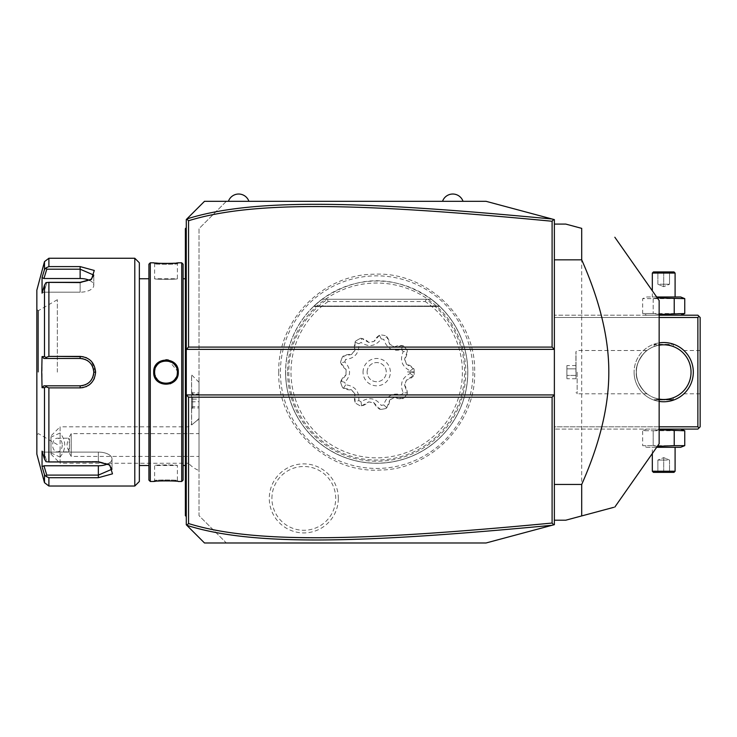 <?xml version="1.0" encoding="UTF-8"?>
<svg xmlns="http://www.w3.org/2000/svg" width="737" height="737" viewBox="0 0 737 737"><rect width="100%" height="100%" fill="white"/><g stroke="black" fill="none" stroke-linecap="round" stroke-linejoin="round"><path stroke-width="0.55" stroke-dasharray="3.69 2.76" d="M554.371 524.67L486.033 542.985L226.36 542.985L199.027 515.651L199.027 228.645L226.36 201.312L486.033 201.312L554.371 219.617L554.371 524.67M472.997 372.148A96.298 96.298 0 0 1 376.699 468.437A96.298 96.298 0 0 1 280.41 372.148A96.298 96.298 0 0 1 376.699 275.85A96.298 96.298 0 0 1 472.997 372.148M338.329 498.396A34.519 34.519 0 0 0 303.81 463.877A34.519 34.519 0 0 0 269.291 498.396A34.519 34.519 0 0 0 303.81 532.915A34.519 34.519 0 0 0 338.329 498.396M659.145 426.815L554.371 426.815L554.371 315.196L554.371 429.091L554.371 426.815L697.875 426.815L697.875 317.481L554.371 317.481L659.145 317.481M554.371 259.839L554.371 520.202L554.371 259.839M226.36 201.312L204.499 201.312L186.277 219.534L186.277 524.762L204.499 542.985L226.36 542.985L199.027 515.651L199.027 228.645L226.36 201.312M463.029 201.312L442.532 201.312L463.029 201.312M248.913 201.312L228.415 201.312L248.913 201.312M199.027 417.289L199.027 382.291L199.027 417.289M199.027 470.519L199.027 419.546L199.027 470.519A27.333 27.333 0 0 1 188.534 463.26L188.534 426.815A27.333 27.333 0 0 1 191.574 423.895L191.574 374.875M186.277 516.554L186.277 515.651L186.277 516.554L185.365 515.651L185.365 514.739L186.277 515.651L186.277 490.593L186.277 515.651L185.365 514.739L185.365 490.593L186.277 490.593L186.277 472.233L186.277 490.593M186.277 472.233L186.277 449.634L186.277 472.233L185.365 472.141L185.365 490.593M186.277 449.634L186.277 285.449L186.277 449.634L185.365 449.634L185.365 472.141M186.277 285.449L186.277 262.851L186.277 285.449L185.365 285.357L185.365 449.634M186.277 262.851L186.277 228.645L186.277 262.851L185.365 262.851L185.365 285.357M186.277 227.733L186.277 228.645L186.277 227.733L185.365 228.645L185.365 262.851M186.277 394.921L554.371 394.921M186.277 349.366L554.371 349.366M186.277 458.838L185.365 458.93M186.277 272.054L185.365 272.146M185.365 229.557L186.277 228.645L185.365 229.557M185.365 372.148L185.365 278.752L185.365 372.148M183.089 264.178L183.089 480.109M183.089 372.148L183.089 465.535L183.089 372.148M181.717 262.805L181.717 481.482M150.284 262.805L150.284 481.482M176.484 378.634L178.299 372.148L168.294 359.96M165.908 359.739L157.285 363.387L153.701 372.148L158.999 382.346L170.247 383.784M154.226 262.869L155.387 262.989M157.948 263.21L159.413 263.312M160.952 263.395L162.665 263.459M164.231 263.496L166 263.514M167.815 263.496L169.344 263.459M171.076 263.395L172.596 263.312M174.125 263.21L176.613 262.989M177.774 262.869L177.396 263.717C178.096 264.482 153.913 264.482 154.613 263.717C153.904 264.482 178.096 264.482 177.396 263.717L177.387 278.752C178.096 279.507 153.913 279.507 154.613 278.752L154.613 263.717L153.701 262.814L154.613 263.726M177.396 372.148C178.105 357.454 153.904 357.454 154.613 372.148C153.904 386.833 178.105 386.833 177.396 372.148C178.096 386.833 153.913 386.833 154.613 372.148C153.913 357.454 178.096 357.454 177.387 372.148L178.299 372.148M172.688 382.558L175.074 380.522M154.226 481.418L153.701 481.482L154.613 480.57L154.613 465.535L177.387 465.535C178.096 464.78 153.913 464.78 154.613 465.535C153.913 464.78 178.096 464.78 177.387 465.535L177.396 480.57C178.096 479.805 153.913 479.805 154.613 480.57C153.904 479.805 178.096 479.805 177.396 480.57L178.299 481.482L172.569 480.975M171.048 480.892L169.344 480.828M167.796 480.791L166 480.773M164.204 480.791L162.665 480.828M160.961 480.892L159.404 480.975M157.948 481.077L155.387 481.298M148.92 264.178L148.92 480.109M148.92 372.148L148.92 278.752L148.92 372.148M139.348 262.805L139.348 481.482M134.797 258.254L134.797 486.033M94.465 378.109L95.617 372.148L91.489 361.443M90.467 360.421L86.561 357.823M85.75 357.482L82.949 356.671M57.348 356.404L48.891 356.404L48.891 282.326L80.13 282.326L91.581 279.24L94.253 270.442L80.13 266.591L80.13 269.189L46.79 269.189L45.998 267.89L48.891 266.591L48.891 258.254M48.891 486.033L48.891 477.705L98.353 477.705L112.475 473.845L109.804 465.047L98.353 461.961L48.891 461.961L48.891 387.883L57.348 387.883M83.078 387.598L85.962 386.722M86.561 386.464L88.422 385.433M89.628 384.576L93.608 379.905M48.891 387.883L45.998 386.842L44.487 387.699L44.487 459.123L45.998 461.694L48.891 461.961M48.891 282.326L45.998 282.593L44.487 285.164L44.487 356.588L42.055 356.579L42.055 387.708L43.934 385.81L46.79 385.81L45.998 386.842M46.79 385.81L80.13 385.81C88.403 385.018 92.954 380.458 93.792 372.148C92.963 363.829 88.403 359.278 80.13 358.477L46.79 358.477L45.998 357.445L48.891 356.404M44.487 356.588L45.998 357.445M90.854 279.682L80.13 282.851L45.998 282.593L80.13 282.851L90.218 280.124L93.792 275.094L80.13 269.189L80.13 278.512A13.671 6.836 180 0 1 93.792 285.348A13.671 6.836 180 0 1 80.13 292.184A13.671 6.836 180 0 0 93.792 285.348L93.792 275.094L93.792 285.348A13.671 6.836 180 0 0 89.499 280.373M44.487 261.626L44.533 269.475M44.552 269.438L44.837 268.867M45.021 268.609L45.639 268.084M44.487 269.613L42.055 277.563L42.055 293.133L43.934 292.184L46.79 282.851L43.934 292.184L42.055 293.133L44.487 285.164M36.85 290.148L36.85 454.149M80.904 358.495A13.671 13.671 0 0 1 81.687 358.569M83.244 358.836A13.671 13.671 0 0 1 83.972 359.03M84.009 359.039A13.671 13.671 0 0 1 84.764 359.288M85.51 359.582A13.671 13.671 0 0 1 86.183 359.886M86.229 359.914A13.671 13.671 0 0 1 86.929 360.292M88.265 361.167A13.671 13.671 0 0 1 88.891 361.655M88.891 361.664A13.671 13.671 0 0 1 89.49 362.189M90.061 362.751A13.671 13.671 0 0 1 91.093 363.977M91.545 364.631A13.671 13.671 0 0 1 91.913 365.23M91.968 365.312A13.671 13.671 0 0 1 92.346 366.013M92.355 366.04A13.671 13.671 0 0 1 92.678 366.74M92.973 367.477A13.671 13.671 0 0 1 93.433 368.997M93.7 370.564A13.671 13.671 0 0 1 93.774 371.356M93.774 372.94A13.671 13.671 0 0 1 93.7 373.723M93.433 375.29A13.671 13.671 0 0 1 92.973 376.81M92.678 377.556A13.671 13.671 0 0 1 91.968 378.975M91.922 379.058A13.671 13.671 0 0 1 91.545 379.656M91.084 380.31A13.671 13.671 0 0 1 90.061 381.536M89.49 382.098A13.671 13.671 0 0 1 88.265 383.129M86.929 383.995A13.671 13.671 0 0 1 86.229 384.373M86.174 384.401A13.671 13.671 0 0 1 85.501 384.714M84.764 385A13.671 13.671 0 0 1 84.009 385.248M83.972 385.258A13.671 13.671 0 0 1 83.235 385.451M81.687 385.718A13.671 13.671 0 0 1 80.904 385.792M98.841 475.098L112.015 469.202L108.44 464.172L98.353 461.436L45.998 461.694L98.353 461.436L109.076 464.605M48.891 477.705L45.998 476.397L44.487 474.674L44.487 482.661M44.487 459.123L42.055 451.164L42.055 466.724L43.934 465.775L46.79 475.098L45.998 476.397M46.79 475.098L98.804 475.098M42.055 451.164L43.934 452.103L46.79 461.436L43.934 452.103L42.055 451.164M42.368 467.737L43.612 471.818M42.055 387.708L44.487 387.699M43.934 385.81L80.13 385.81A13.671 13.671 0 0 0 93.792 372.148A13.671 13.671 0 0 0 80.13 358.477L46.79 358.477M42.055 356.579L43.934 358.477M36.85 372.148L36.85 309.503L36.85 372.148M38.416 372.148L38.416 310.645L38.416 372.148M57.348 372.148L57.348 299.71L57.348 372.148M43.934 465.775L98.353 465.775A13.671 6.836 0 0 0 112.015 458.939A13.671 6.836 0 0 0 98.353 452.103L43.934 452.103L98.353 452.103A13.671 6.836 0 0 1 112.015 458.939A13.671 6.836 0 0 1 107.722 463.914M43.934 292.184L80.13 292.184L80.13 282.851L80.13 292.184L43.934 292.184M46.79 269.189L43.934 278.512L80.13 278.512M42.055 277.563L43.934 278.512M177.368 371.448L177.304 370.757M177.212 370.131L177.11 369.633M176.991 369.163L176.042 366.768M175.692 366.16L175.305 365.57M174.881 365.008L174.42 364.474M173.932 363.967L173.416 363.498M171.076 361.95L170.431 361.655M169.777 361.397L169.105 361.185M168.432 361.019L167.704 360.881M166.488 360.762L165.475 360.771M164.314 360.881L163.568 361.019M162.895 361.185L162.223 361.397M161.569 361.655L160.933 361.95M160.334 362.263L159.68 362.668M158.602 363.488L158.068 363.967M157.58 364.474L157.128 365.008M156.705 365.57L156.318 366.16M155.958 366.768L155.01 369.163M154.899 369.624L154.77 370.287M154.696 370.757L154.632 371.448M154.632 372.839L154.696 373.53M154.798 374.184L155.203 375.769M155.258 375.916L155.968 377.537M156.308 378.127L156.705 378.717M157.119 379.279L157.589 379.822M158.077 380.32L158.593 380.789M159.662 381.609L160.334 382.024M160.915 382.337L161.578 382.641M162.223 382.89L162.914 383.111M163.568 383.268L164.323 383.406M165.484 383.526L166.488 383.526M167.704 383.406L168.432 383.268M169.114 383.102L169.777 382.89M170.431 382.641L171.067 382.346M171.693 382.015L172.311 381.628M173.416 380.789L173.932 380.32M174.42 379.813L174.881 379.279M175.295 378.726L175.692 378.127M176.042 377.519L176.779 375.842M176.797 375.787L177.202 374.23M177.304 373.53L177.368 372.839M154.613 278.752C153.913 279.507 178.096 279.507 177.387 278.752L154.613 278.752M199.027 382.291L191.62 374.875L191.62 424.982L197.175 420.348L191.62 424.982L191.574 423.895M191.574 398.929L191.574 409.035L191.574 398.929L192.597 399.122L192.597 392.849L192.597 407.93L192.597 399.122L199.027 399.122L199.027 392.849L199.027 394.12L192.597 394.12L191.574 393.199M199.027 418.487L197.175 420.348A27.333 27.333 0 0 1 199.027 419.546M50.973 452.923L60.084 457.087L60.084 463.26L188.534 463.26L188.534 426.815L60.084 426.815L60.084 432.978L50.973 437.142L50.973 435.926L50.973 454.149L50.973 437.142M50.973 454.149L60.084 463.26L60.084 426.815L50.973 435.926M60.084 457.087C66.275 449.054 66.275 441.021 60.084 432.978M62.249 445.037A6.836 4.837 90 0 1 57.412 451.864A6.836 4.837 90 0 1 52.585 445.037A6.836 4.837 90 0 1 57.412 438.202A6.836 4.837 90 0 1 62.249 445.037M69.471 450.933A6.836 4.837 90 0 1 67.076 445.037A6.836 4.837 90 0 1 69.471 439.132L69.471 450.933L68.587 451.864L69.554 445.037L68.587 438.202L69.471 439.132M57.412 438.202L68.587 438.202L71.213 433.642L71.213 456.424L71.213 433.642L199.027 433.642L199.027 456.424L199.027 433.642M57.412 451.864L68.587 451.864L71.213 456.424L199.027 456.424M191.574 391.743L192.597 392.849L199.027 392.849M191.574 407.579L192.597 406.658L199.027 406.658L199.027 399.122M191.574 409.035L192.597 407.93L199.027 407.93L199.027 406.658M191.574 401.849L199.027 401.665L199.027 407.93M199.027 394.12L199.027 401.665M659.145 401.407A29.609 29.609 0 0 1 634.096 372.148A29.609 29.609 0 0 0 663.705 401.757A29.609 29.609 0 0 0 693.314 372.148A29.609 29.609 0 0 0 663.705 342.53A29.609 29.609 0 0 0 634.096 372.148A29.609 29.609 0 0 1 659.145 342.889M697.875 426.815L699.008 427.948L697.875 429.091L554.371 429.091L659.145 429.091M680.647 429.091L646.764 429.091L680.647 429.091M659.145 315.196L554.371 315.196L697.875 315.196L699.008 316.339L697.875 317.481M680.647 315.196L646.764 315.196L680.647 315.196M699.008 427.948L700.15 426.815L700.15 317.481L699.008 316.339M700.15 372.148L700.15 393.788L700.15 372.148M691.039 372.148L691.02 371.107L691.039 372.148A27.333 27.333 0 0 0 663.705 344.815A27.333 27.333 0 0 0 636.372 372.148C634.833 382.835 648.081 395.861 647.003 393.779C647.326 395.308 634.843 382.328 636.372 372.148C634.833 382.835 648.081 395.861 647.003 393.779C647.326 395.308 634.843 382.328 636.372 372.148A27.333 27.333 0 0 0 663.705 399.482A27.333 27.333 0 0 0 691.039 372.148M690.965 370.195L690.919 369.55M690.864 369.016L690.716 367.975L690.864 369.016M690.633 367.441L689.39 362.779M688.542 360.734L688.063 359.73L688.542 360.734M687.529 358.744L686.967 357.786L687.529 358.744M684.59 354.506L681.789 351.641M682.213 352.028L682.692 352.489M683.236 353.023L683.835 353.649M690.053 364.852L690.311 365.893M690.864 375.271L690.716 376.312L690.864 375.271M690.311 378.394L690.053 379.435L690.311 378.394M689.39 381.508L688.984 382.531L689.39 381.508M688.542 383.553L688.063 384.557L688.542 383.553M687.529 385.543L686.967 386.501L687.529 385.543M683.835 390.638L683.236 391.264L683.835 390.638M682.692 391.808L682.213 392.259L682.692 391.808M690.919 374.737L690.965 374.092M659.145 399.095L654.134 397.75L659.145 399.095A27.333 27.333 0 0 1 659.145 345.192L654.134 346.537L659.145 345.192M661.798 399.408L662.425 399.445L661.798 399.408M664.977 399.445L665.612 399.408L664.977 399.445M668.625 399.03L669.196 398.92L668.625 399.03M670.228 398.689L670.707 398.57L670.228 398.689M671.14 398.45L671.904 398.22L671.14 398.45M636.372 372.148C634.833 361.452 648.081 348.426 647.003 350.508C647.326 348.979 634.843 361.959 636.372 372.148C634.833 361.452 648.081 348.426 647.003 350.508C647.326 348.979 634.843 361.959 636.372 372.148M673.268 346.537L673.268 344.354L654.134 344.354L673.268 344.354L654.594 344.815L672.817 344.815M671.904 346.068L671.14 345.846L671.904 346.068M670.707 345.727L670.228 345.598L670.707 345.727M669.196 345.367L668.625 345.257L669.196 345.367M665.612 344.879L664.977 344.842L665.612 344.879M664.341 344.815L663.07 344.815L664.341 344.815M662.425 344.842L661.798 344.879L662.425 344.842M577.145 372.148L577.145 393.788L577.145 372.148M575.919 372.148L575.919 351.733L575.919 372.148M576.012 372.148L576.012 351.733L576.012 372.148M576.012 368.859L576.012 378.717L576.012 365.57L576.012 368.859L566.9 368.859L566.9 375.428L566.9 365.57L566.9 368.859L576.012 368.859M576.012 375.428L566.9 375.428L566.9 378.717L566.9 375.428L576.012 375.428M576.012 365.57L566.9 365.57M576.012 378.717L566.9 378.717M654.134 346.537L654.134 344.354L654.594 344.815M672.817 399.482L654.594 399.482L673.268 399.933L654.134 399.933L654.134 397.75M654.594 399.482L654.134 399.933L673.268 399.933L673.268 397.75M659.145 314.459L653.185 313.538L642.664 313.538L646.764 315.196M656.667 296.974L646.764 296.974L642.664 298.632L642.664 313.538L684.747 313.538M657.33 297.932L653.185 298.632L642.664 298.632L684.747 298.632M674.226 298.632L674.226 313.538M646.764 296.974L680.647 296.974M652.319 296.974L675.092 296.974L652.319 296.974L652.319 290.765M653.185 298.632L653.185 313.538L653.185 298.632M652.319 273.058L675.092 273.058M653.452 271.916L673.959 271.916M656.704 271.916L670.707 271.916L656.704 271.916L657.874 273.086L663.705 273.086L657.874 273.086L656.704 271.916M663.705 271.916L663.705 273.086L669.537 273.086L663.705 273.086L663.705 271.916M670.707 271.916L669.537 273.086L670.707 271.916M663.705 284.224L657.874 284.224L657.874 273.086L657.874 284.224L663.705 286.684L663.705 273.086L663.705 286.684L657.874 284.224L669.537 284.224L663.705 286.684L669.537 284.224L669.537 273.086L669.537 284.224L663.705 284.224M646.764 429.091L642.664 430.749L653.185 430.749L642.664 430.749L642.664 445.655L653.185 445.655L642.664 445.655L646.764 447.313L680.647 447.313M659.145 429.837L653.185 430.749L684.747 430.749M657.33 446.355L653.185 445.655L653.185 430.749L653.185 445.655L684.747 445.655M674.226 430.749L674.226 445.655M656.667 447.313L646.764 447.313M675.092 447.313L652.319 447.313L675.092 447.313M652.319 453.522L652.319 447.313M675.092 471.229L652.319 471.229M673.959 472.371L653.452 472.371M670.707 472.371L656.704 472.371L670.707 472.371L669.537 471.201L663.705 471.201L669.537 471.201L670.707 472.371M663.705 472.371L663.705 471.201L657.874 471.201L663.705 471.201L663.705 472.371M656.704 472.371L657.874 471.201L656.704 472.371M663.705 460.072L669.537 460.072L669.537 471.201L669.537 460.072L663.705 457.613L663.705 471.201L663.705 457.613L669.537 460.072L657.874 460.072L663.705 457.613L657.874 460.072L657.874 471.201L657.874 460.072L663.705 460.072M554.371 224.085L565.758 224.085L581.705 228.359L581.705 515.928L565.758 520.202L554.371 520.202M659.145 443.766L659.145 300.521M614.833 507.056L613.635 507.369M287.596 372.148A89.103 89.103 0 0 0 376.699 461.251A89.103 89.103 0 0 0 465.802 372.148A89.103 89.103 0 0 0 376.699 283.036A89.103 89.103 0 0 0 287.596 372.148M327.449 299.333L322.032 299.259L313.999 306.039L322.032 299.259A91.112 91.112 0 0 0 285.587 372.148A91.112 91.112 0 0 1 376.699 281.027A91.112 91.112 0 0 1 467.811 372.148A91.112 91.112 0 0 1 376.699 463.26A91.112 91.112 0 0 1 285.587 372.148A91.112 91.112 0 0 0 376.699 463.26A91.112 91.112 0 0 0 431.366 299.259L439.399 306.039L431.366 299.259L439.399 306.039L431.366 299.259L439.399 306.039L431.366 299.259L439.399 306.039L431.366 299.259L439.399 306.039L431.366 299.259L439.399 306.039L431.366 299.259L439.399 306.039L431.366 299.259L439.399 306.039L431.366 299.259L439.399 306.039L431.366 299.259L439.399 306.039L431.366 299.259L426.115 299.259L425.267 301.534L328.131 301.534L327.449 299.333A87.906 87.906 0 0 0 310.719 430.224A87.906 87.906 0 0 0 442.679 430.224A87.906 87.906 0 0 0 425.949 299.333M322.032 299.259C358.477 274.588 394.921 274.588 431.366 299.259L322.032 299.259A91.112 91.112 0 0 0 376.699 463.26A91.112 91.112 0 0 0 431.366 299.259L322.032 299.259L431.366 299.259M327.283 299.259L426.115 299.259M340.853 381.232L344.778 382.374C351.116 375.557 351.116 368.73 344.778 361.913L340.853 363.055L346.068 369.467L346.068 374.829L340.558 382.033A37.467 37.467 0 0 0 342.659 387.8A13.81 13.81 0 0 0 351.512 389.781L354.958 393.89A30.751 30.751 0 0 1 351.512 389.781L342.659 387.8A37.467 37.467 0 0 1 340.558 382.033A13.81 13.81 0 0 1 346.068 374.829A30.751 30.751 0 0 1 346.068 369.467A13.81 13.81 0 0 1 340.558 362.254A37.467 37.467 0 0 1 342.659 356.487A13.81 13.81 0 0 1 351.512 354.506A30.751 30.751 0 0 1 354.958 350.397A13.81 13.81 0 0 1 355.372 341.342A37.467 37.467 0 0 1 360.688 338.265A13.81 13.81 0 0 1 368.74 342.438A30.751 30.751 0 0 1 374.018 341.507A13.81 13.81 0 0 1 380.163 334.838A37.467 37.467 0 0 1 386.206 335.897A13.81 13.81 0 0 1 389.698 344.271A30.751 30.751 0 0 1 394.341 346.952A13.81 13.81 0 0 1 403.332 345.791A37.467 37.467 0 0 1 407.285 350.49A13.81 13.81 0 0 1 404.567 359.149A30.751 30.751 0 0 1 406.4 364.189A13.81 13.81 0 0 1 414.047 369.071A37.467 37.467 0 0 1 414.166 371.918L407.45 371.918L414.166 371.918A37.467 37.467 0 0 0 414.047 369.071L406.4 364.189L404.567 359.149L407.285 351.346L403.203 351.613C399.583 360.19 401.914 366.602 410.196 370.84A33.524 33.524 0 0 1 410.223 371.918M410.223 372.369A33.524 33.524 0 0 1 410.196 373.447C401.914 377.694 399.583 384.106 403.203 392.683L407.285 392.95L404.567 385.138L406.4 380.108L414.047 375.216A37.467 37.467 0 0 0 414.166 372.369L407.45 371.918L414.166 372.369A37.467 37.467 0 0 1 414.047 375.216A13.81 13.81 0 0 1 406.4 380.108A30.751 30.751 0 0 1 404.567 385.138A13.81 13.81 0 0 1 407.285 393.798A37.467 37.467 0 0 1 403.332 398.505A13.81 13.81 0 0 1 394.341 397.335A30.751 30.751 0 0 1 389.698 400.016A13.81 13.81 0 0 1 386.206 408.39A37.467 37.467 0 0 1 380.163 409.459A13.81 13.81 0 0 1 374.018 402.78A30.751 30.751 0 0 1 368.74 401.849A13.81 13.81 0 0 1 360.688 406.023A37.467 37.467 0 0 1 355.372 402.955A13.81 13.81 0 0 1 354.958 393.89L355.077 402.153L358.827 400.504C359.288 391.209 354.902 385.976 345.671 384.825A33.524 33.524 0 0 1 344.778 382.374M403.203 392.683A33.524 33.524 0 0 1 401.527 394.673C392.452 392.6 386.538 396.009 383.802 404.908A33.524 33.524 0 0 1 381.232 405.359C375.612 397.934 368.896 396.755 361.075 401.803L361.526 405.875L360.688 406.023A37.467 37.467 0 0 1 355.372 402.955L355.077 402.153M361.526 405.875L368.74 401.849L374.018 402.78L379.426 409.026L381.232 405.359M383.802 404.908L386.759 407.736L386.206 408.39A37.467 37.467 0 0 1 380.163 409.459L379.426 409.026M386.759 407.736L389.698 400.016L394.341 397.335L402.494 398.653L401.527 394.673M407.285 392.95L407.285 393.798A37.467 37.467 0 0 1 403.332 398.505L402.494 398.653M344.778 361.913A33.524 33.524 0 0 1 345.671 359.463C354.902 358.311 359.288 353.087 358.827 343.783A33.524 33.524 0 0 1 361.075 342.484C368.896 347.542 375.612 346.353 381.232 338.928A33.524 33.524 0 0 1 383.802 339.379C386.538 348.279 392.452 351.687 401.527 349.614L402.494 345.644L403.332 345.791A37.467 37.467 0 0 1 407.285 350.49L407.285 351.346M402.494 345.644L394.341 346.952L389.698 344.271L386.759 336.551L383.802 339.379M381.232 338.928L379.426 335.261L380.163 334.838A37.467 37.467 0 0 1 386.206 335.897L386.759 336.551M379.426 335.261L374.018 341.507L368.74 342.438L361.526 338.412L361.075 342.484M358.827 343.783L355.077 342.134L355.372 341.342A37.467 37.467 0 0 1 360.688 338.265L361.526 338.412M355.077 342.134L354.958 350.397L351.512 354.506L343.396 356.063L345.671 359.463M340.853 363.055L340.558 362.254A37.467 37.467 0 0 1 342.659 356.487L343.396 356.063M345.671 384.825L343.396 388.224M361.075 401.803A33.524 33.524 0 0 1 358.827 400.504M401.527 349.614A33.524 33.524 0 0 1 403.203 351.613M363.037 372.148A13.671 13.671 0 0 1 376.699 358.477A13.671 13.671 0 0 1 390.37 372.148A13.671 13.671 0 0 1 376.699 385.81A13.671 13.671 0 0 1 363.037 372.148M413.494 375.87L410.196 373.447M410.196 370.84L413.494 368.426M367.137 372.148A9.563 9.563 0 0 1 376.699 362.576A9.563 9.563 0 0 1 386.271 372.148A9.563 9.563 0 0 1 376.699 381.711A9.563 9.563 0 0 1 367.137 372.148A9.563 9.563 0 0 0 376.699 381.711A9.563 9.563 0 0 0 386.271 372.148A9.563 9.563 0 0 0 376.699 362.576A9.563 9.563 0 0 0 367.137 372.148M271.916 498.396A31.894 31.894 0 0 1 303.81 466.503A31.894 31.894 0 0 1 335.703 498.396A31.894 31.894 0 0 1 303.81 530.281A31.894 31.894 0 0 1 271.916 498.396M185.365 481.436L186.277 481.436M185.365 294.653L186.277 294.653M153.701 372.148L154.613 372.148M80.13 387.883L80.13 385.81M95.617 372.148L93.792 372.148M80.13 356.404L80.13 358.477M80.13 282.326L80.13 282.851L80.13 282.326M98.353 461.961L98.353 452.103L98.353 461.961M98.353 477.705L98.353 465.775M37.992 372.148L37.992 310.645L37.992 372.148M431.237 299.259A91.038 91.038 0 0 1 444.07 433.374A91.038 91.038 0 0 1 309.337 433.374A91.038 91.038 0 0 1 322.161 299.259M328.131 301.534A85.704 85.704 0 0 0 312.516 428.943A85.704 85.704 0 0 0 440.883 428.943A85.704 85.704 0 0 0 425.267 301.534M313.999 306.039L439.399 306.039L313.999 306.039M91.581 279.24L90.218 280.124L91.581 279.24M109.804 465.047L108.44 464.172L109.804 465.047M57.348 299.71L38.416 310.645L36.85 309.503M57.348 444.577L38.416 433.642L36.85 434.784M112.015 458.939L112.015 469.202L112.015 458.939M153.701 481.482L154.613 480.57M178.308 481.482L177.396 480.57M178.308 262.814L177.396 263.726M700.15 350.508L680.408 350.508M700.15 393.788L680.408 393.788M647.003 350.508L577.145 350.508L576.012 351.733M647.003 393.788L577.145 393.788L576.012 392.554M278.733 372.148C277.287 425.627 326.371 473.191 379.776 470.068C431.016 469.718 475.927 423.379 474.665 372.148C476.111 318.66 427.027 271.105 373.622 274.228C322.382 274.569 277.471 320.917 278.733 372.148M439.823 306.435L313.575 306.435L439.823 306.435"/><path stroke-width="1.11" d="M552.096 397.197L554.371 394.921L554.371 524.67L486.033 542.985L204.499 542.985L186.277 524.762L186.277 349.366L554.371 349.366L554.371 394.921L186.277 394.921L188.552 397.197L188.552 523.546C252.828 543.491 357.74 541.575 552.096 523.04L552.096 397.197L188.552 397.197M554.371 349.366L554.371 219.617L553.68 219.433L552.096 221.247C358.173 202.786 253.187 200.722 188.552 220.741L188.552 347.09L552.096 347.09L554.371 349.366M188.552 347.09L186.277 349.366L186.277 219.534L204.499 201.312L486.033 201.312L553.68 219.433M186.774 525.251L188.552 523.546M186.774 219.036L188.552 220.741M552.114 219.018C357.215 200.501 252.128 198.373 186.857 218.944M552.096 347.09L552.096 221.247M553.68 524.855L552.096 523.04M186.857 525.343C251.75 545.841 356.772 543.86 552.114 525.278M186.277 227.733L185.365 228.645L185.365 229.557L186.277 228.645L185.365 229.557L185.365 253.694L186.277 253.694L185.365 253.694L185.365 262.851L186.277 262.851M186.277 272.054L185.365 272.146L185.365 262.851M186.277 285.449L185.365 285.357L185.365 272.146M186.277 458.838L185.365 458.93L185.365 285.357M186.277 472.233L185.365 472.141L185.365 458.93M186.277 516.554L185.365 515.651L185.365 472.141M185.365 514.739L186.277 515.651L185.365 514.739M181.717 262.805L181.717 481.482L183.089 480.109L183.089 264.178L181.717 262.805L178.299 262.805M181.717 481.482L178.299 481.482C179.017 480.717 153.01 480.708 153.701 481.482L150.284 481.482L150.284 262.805L153.701 262.805M153.701 372.148C152.992 356.137 179.008 356.128 178.299 372.148C179.008 388.159 152.992 388.159 153.701 372.148L154.613 372.148C153.904 357.454 178.105 357.454 177.396 372.148C178.105 386.833 153.904 386.833 154.613 372.148L154.632 372.839M168.294 359.96L165.908 359.739M178.299 262.814C178.999 263.579 152.983 263.579 153.701 262.814L154.226 262.869M155.387 262.989L157.948 263.21M159.413 263.312L160.952 263.395M162.665 263.459L164.231 263.496M166 263.514L167.815 263.496M169.344 263.459L171.076 263.395M172.596 263.312L174.125 263.21M176.613 262.989L177.774 262.869M170.247 383.784L172.688 382.558M175.074 380.522L176.484 378.634M172.569 480.975L171.048 480.892M169.344 480.828L167.796 480.791M166 480.773L164.204 480.791M162.665 480.828L160.961 480.892M159.404 480.975L157.948 481.077M155.387 481.298L154.226 481.418M150.284 481.482L148.92 480.109L148.92 264.178L150.284 262.805M134.797 258.254L134.797 486.033L139.348 481.482L139.348 262.805L134.797 258.254L48.891 258.254L48.891 266.591L80.13 266.591L48.891 266.591L45.998 267.89L44.487 269.613L44.487 261.626L48.891 258.254M48.891 356.404L45.998 357.445L44.487 356.588L44.487 285.164L42.055 293.133L42.055 277.563L43.934 278.512L46.79 269.189L80.13 269.189L80.13 266.591L94.262 270.451L91.581 279.24L80.13 282.326L48.891 282.326L48.891 356.404L80.13 356.404C89.481 357.298 94.64 362.54 95.617 372.148C94.64 381.757 89.472 386.999 80.13 387.883L83.078 387.598M91.489 361.443L90.467 360.421M86.561 357.823L85.75 357.482M82.949 356.671L57.348 356.404M44.487 285.164L45.998 282.593L48.891 282.326M57.348 387.883L80.13 387.883L48.891 387.883L48.891 461.961L45.998 461.694L44.487 459.123L44.487 387.699L42.055 387.708L41.733 372.148L42.055 356.579L43.934 358.477L46.79 358.477L45.998 357.445M46.79 358.477L80.13 358.477C88.403 359.278 92.963 363.829 93.792 372.148C92.954 380.458 88.403 385.018 80.13 385.81L43.934 385.81L80.13 385.81A13.671 13.671 0 0 0 80.904 385.792M85.962 386.722L86.561 386.464M88.422 385.433L89.628 384.576M93.608 379.905L94.465 378.109M48.891 461.961L98.353 461.961L109.804 465.047L112.475 473.845L98.353 477.705L48.891 477.705L48.891 486.033L134.797 486.033M46.79 269.189L45.998 267.89M43.934 278.512L80.13 278.512L80.13 269.189L93.792 275.094L90.854 279.682M42.055 277.563L44.487 269.613M43.612 471.818L44.487 474.674L44.487 482.661L36.85 454.149L36.85 290.148L44.487 261.626M42.055 356.579L44.487 356.588M43.934 358.477L80.13 358.477A13.671 13.671 0 0 1 80.904 358.495M81.687 358.569A13.671 13.671 0 0 1 83.244 358.836M84.764 359.288A13.671 13.671 0 0 1 85.51 359.582M86.929 360.292A13.671 13.671 0 0 1 87.611 360.706M87.712 360.771A13.671 13.671 0 0 1 88.265 361.167M89.49 362.189A13.671 13.671 0 0 1 90.061 362.751M91.093 363.977A13.671 13.671 0 0 1 91.545 364.631M92.678 366.74A13.671 13.671 0 0 1 92.973 367.477M93.433 368.997A13.671 13.671 0 0 1 93.7 370.564M93.774 371.356A13.671 13.671 0 0 1 93.774 372.94M93.7 373.723A13.671 13.671 0 0 1 93.433 375.29M92.973 376.81A13.671 13.671 0 0 1 92.678 377.556M91.545 379.656A13.671 13.671 0 0 1 91.084 380.31M90.061 381.536A13.671 13.671 0 0 1 89.49 382.098M88.265 383.129A13.671 13.671 0 0 1 87.74 383.498M87.611 383.581A13.671 13.671 0 0 1 86.929 383.995M85.501 384.714A13.671 13.671 0 0 1 84.764 385M83.235 385.451A13.671 13.671 0 0 1 81.687 385.718M44.487 387.699L45.998 386.842L48.891 387.883M42.055 387.708L43.934 385.81M46.79 385.81L45.998 386.842M109.076 464.605L112.015 469.202L98.353 475.098L46.79 475.098L45.998 476.397L48.891 477.705M42.368 467.737L44.487 474.674L45.998 476.397M46.79 475.098L43.934 465.775L42.055 466.724L42.055 451.164L44.487 459.123M107.722 463.914A13.671 6.836 0 0 1 98.353 465.775L43.934 465.775M80.13 278.512A13.671 6.836 180 0 1 89.499 280.373M177.368 372.839L177.368 371.448M177.304 370.757L177.212 370.131M177.11 369.633L176.991 369.163M176.042 366.768L175.692 366.16M175.305 365.57L174.881 365.008M174.42 364.474L173.932 363.967M173.416 363.498L172.919 363.092M172.532 362.816L171.076 361.95M170.431 361.655L169.777 361.397M169.105 361.185L168.432 361.019M167.704 360.881L166.488 360.762M165.475 360.771L164.314 360.881M163.568 361.019L162.895 361.185M162.223 361.397L161.569 361.655M160.933 361.95L160.334 362.263M159.072 363.101L158.602 363.488M158.068 363.967L157.58 364.474M157.128 365.008L156.705 365.57M156.318 366.16L155.958 366.768M155.01 369.163L154.899 369.624M154.77 370.287L154.696 370.757M154.632 371.448L154.613 372.148M154.696 373.53L154.798 374.184M155.968 377.537L156.308 378.127M156.705 378.717L157.119 379.279M157.589 379.822L158.077 380.32M158.593 380.789L159.091 381.195M160.334 382.024L160.915 382.337M161.578 382.641L162.223 382.89M162.914 383.111L163.568 383.268M164.323 383.406L165.484 383.526M166.488 383.526L167.704 383.406M168.432 383.268L169.114 383.102M169.777 382.89L170.431 382.641M171.067 382.346L171.693 382.015M172.937 381.186L173.416 380.789M173.932 380.32L174.42 379.813M174.881 379.279L175.295 378.726M175.692 378.127L176.042 377.519M177.202 374.23L177.304 373.53M463.029 201.312A10.852 10.852 0 0 0 442.532 201.312M248.913 201.312A10.852 10.852 0 0 0 228.415 201.312M659.145 317.481L697.875 317.481L699.008 316.339L700.15 317.481L700.15 426.815L697.875 429.091L659.145 429.091M699.008 427.948L697.875 426.815L659.145 426.815M697.875 317.481L697.875 426.815M659.145 342.889A29.609 29.609 0 0 1 693.314 372.148A29.609 29.609 0 0 1 659.145 401.407M699.008 316.339L697.875 315.196L659.145 315.196M690.311 365.893L690.633 367.441M688.984 361.756L688.542 360.734L688.984 361.756M688.063 359.73L687.529 358.744L688.063 359.73M685.732 355.962L685.097 355.123L685.732 355.962M684.452 354.35L683.835 353.649M682.692 352.489L683.236 353.023M689.39 362.779L689.657 363.571M689.74 363.82L690.053 364.852M690.716 376.312L690.311 378.394L690.716 376.312M690.053 379.435L689.74 380.476L690.053 379.435M688.984 382.531L688.542 383.553L688.984 382.531M688.063 384.557L687.529 385.543L688.063 384.557M686.967 386.501L686.359 387.432L686.967 386.501M685.732 388.325L685.097 389.164L685.732 388.325M684.452 389.937L683.835 390.638L684.452 389.937M683.236 391.264L682.692 391.808L683.236 391.264M659.145 345.192L661.172 344.925L659.145 345.192A27.333 27.333 0 0 1 691.039 372.148A27.333 27.333 0 0 1 659.145 399.095L661.172 399.362L659.145 399.095M662.425 399.445L663.07 399.472L662.425 399.445M664.341 399.472L664.977 399.445L664.341 399.472M666.239 399.362L668.625 399.03L666.239 399.362M669.196 398.92L669.73 398.809L669.196 398.92M669.73 345.478L669.196 345.367L669.73 345.478M668.625 345.257L666.239 344.925L668.625 345.257M664.977 344.842L664.341 344.815L664.977 344.842M663.07 344.815L662.425 344.842L663.07 344.815M656.667 296.974L680.647 296.974L684.747 298.632L684.747 313.538L680.647 315.196M684.747 313.538L659.145 314.459M684.747 298.632L657.33 297.932M674.226 298.632L674.226 313.538M675.092 273.058L673.959 271.916L653.452 271.916L652.319 273.058L675.092 273.058L675.092 296.974M652.319 273.058L652.319 290.765M680.647 429.091L684.747 430.749L659.145 429.837M674.226 430.749L674.226 445.655L657.33 446.355M684.747 430.749L684.747 445.655L674.226 445.655M684.747 445.655L680.647 447.313L656.667 447.313M652.319 471.229L653.452 472.371L673.959 472.371L675.092 471.229L652.319 471.229L652.319 453.522M675.092 471.229L675.092 447.313M554.371 259.839L581.705 259.839C599.854 300.797 608.891 338.237 608.817 372.148C608.882 406.069 599.844 443.508 581.705 484.449L581.705 515.928L565.758 520.202L554.371 520.202M554.371 484.449L581.705 484.449M554.371 224.085L565.758 224.085L581.705 228.359L581.705 259.839M614.833 237.24L659.145 300.521L659.145 443.766L614.833 507.056M581.705 515.928C626.745 503.859 626.745 503.859 581.705 515.928L613.635 507.369M581.705 228.359C626.745 240.428 626.745 240.428 581.705 228.359C626.745 240.428 626.745 240.428 581.705 228.359M185.365 294.653L186.277 294.653M185.365 449.634L186.277 449.634M185.365 481.436L186.277 481.436M185.365 490.593L186.277 490.593M80.13 356.404L80.13 358.477M95.617 372.148L93.792 372.148M80.13 387.883L80.13 385.81M98.353 477.705L98.353 465.775M178.299 372.148L177.396 372.148M183.089 278.752L185.365 278.752M139.348 278.752L148.92 278.752M139.348 465.535L148.92 465.535M44.487 482.661L48.891 486.033M183.089 465.535L185.365 465.535"/></g></svg>
